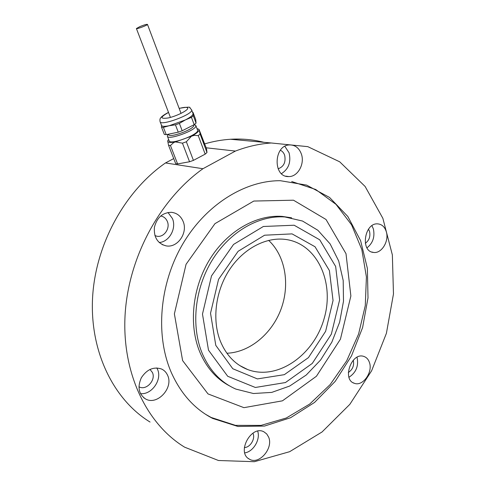 <?xml version="1.0" encoding="UTF-8"?>
<svg xmlns="http://www.w3.org/2000/svg" width="486" height="486" viewBox="0 0 486 486"><rect width="100%" height="100%" fill="white"/><g stroke="black" fill="none" stroke-linecap="round" stroke-linejoin="round"><path stroke-width="0.73" d="M204.728 143.874C213.378 141.341 221.981 139.804 230.528 139.263C242.101 138.565 253.23 139.579 263.91 142.313M150.046 422.048C113.955 399.996 89.989 352.289 92.528 298.647C95.104 245.053 124.647 191.229 165.483 162.95L173.727 158.594M167.567 375.247C166.285 372.379 164.28 370.302 161.559 369.02C153.631 366.444 146.887 369.36 141.329 377.762C137.295 386.965 138.65 393.994 145.393 398.848C157.027 406.065 173.909 387.834 167.567 375.247M268.6 437.054L266.711 433.943L263.959 431.847C251.244 424.655 236.202 452.703 249.421 459.167C259.044 465.272 273.715 448.147 268.6 437.054M369.421 362.428C368.333 359.257 366.426 357.246 363.692 356.384C351.408 352.052 341.798 379.864 354.416 383.314C362.781 386.68 373.108 372.173 369.421 362.428M386.242 231.53C384.73 226.919 381.984 224.38 378.005 223.906C364.518 222.193 359.986 251.645 373.558 252.434C381.644 253.795 389.395 240.922 386.242 231.53M301.387 154.074C299.115 147.975 295.178 144.919 289.583 144.919C273.472 145.12 272.774 177.548 288.763 176.57C297.748 176.898 304.959 163.958 301.387 154.074M183.113 221.391C180.78 215.984 176.868 212.959 171.376 212.309C162.506 212.589 156.844 217.625 154.384 227.412C153.74 237.393 157.628 243.547 166.066 245.867C177.542 248.212 188.173 232.8 183.113 221.391M171.4 372.732C155.21 335.796 159.299 284.322 182.481 244.494C205.693 204.649 244.944 180.47 280.337 180.707L306.636 185.105L329.563 197.456L347.836 216.489L360.6 240.661L367.373 268.333L368.005 297.851L362.599 327.576L351.475 355.928L335.206 381.37L314.563 402.426L290.561 417.729L264.505 426.058L237.946 426.471L212.68 418.434C194.728 409.145 180.968 393.915 171.4 372.732M202.948 168.721L235.412 151.073C247.435 146.486 259.378 143.789 271.243 142.987L307.796 146.651L339.714 161.82L365.126 186.478L382.865 218.311L392.36 254.919L393.472 293.994L386.4 333.323L371.614 370.794L349.835 404.34L322.06 431.963L289.65 451.688L254.366 461.7L218.469 460.503L184.662 447.193C147.003 424.345 121.986 373.491 125.048 315.621C128.128 257.805 159.803 199.375 202.948 168.721L165.483 162.95M235.412 151.073L206.179 147.793M220.456 341.427C211.981 320.42 215.322 291.825 228.997 270.483C242.684 249.136 265.101 237.095 284.766 239.337C316.89 242.903 334.872 282.026 324.168 318.415C314.114 354.962 277.603 380.945 247.708 369.554C235.418 364.743 226.336 355.363 220.456 341.427M215.79 345.37L210.529 313.239L218.56 279.329L238.116 251.298L264.591 235.206L292.074 233.888L315.031 246.754L329.405 270.568L333.044 300.542L325.62 331.324L308.446 357.611L284.322 374.67L257.398 378.91L232.794 368.74L215.79 345.37M208.494 350.175L202.48 314.071L211.507 275.902L233.566 244.422L263.357 226.488L294.145 225.225L319.721 239.798L335.65 266.456L339.629 299.862L331.361 334.113L312.285 363.413L285.44 382.549L255.35 387.476L227.703 376.279L208.494 350.175M202.231 353.419C190.828 326.057 194.704 288.459 212.291 260.022C229.896 231.573 259.044 215.079 284.869 216.963L302.529 221.039L317.893 230.285L330.146 243.929L338.699 261.012L343.195 280.489L343.493 301.241L339.641 322.151L331.865 342.114L320.553 360.059L306.259 375.004L289.699 386.036L271.759 392.396L253.437 393.514L235.88 389.098C220.911 382.549 209.691 370.66 202.231 353.419M229.605 385.933C216.477 379.019 206.568 367.774 199.868 352.198C188.489 324.946 192.335 287.524 209.855 259.226C227.393 230.917 256.456 214.508 282.22 216.398L291.612 217.831M182.615 360.6L174.383 313.883L186.065 264.287L214.964 223.651L253.795 201.052L293.483 200.202L326.021 219.484L346.008 253.692L350.874 295.986L340.437 339.167L316.441 376.243L282.457 400.822L243.929 407.669L208.008 393.909L182.615 360.6M291.709 181.521L315.718 189.491L335.996 204.357L351.572 224.848L361.815 249.543L366.408 276.953L365.284 305.597L358.601 334.016L346.712 360.8L330.164 384.584L309.691 404.066L286.248 418.021L261.025 425.396L235.449 425.359L211.137 417.456L205.621 414.339M268.643 240.382C285.343 255.836 290.166 284.304 281.096 308.975C272.057 333.651 249.816 352.386 226.901 353.237M154.931 235.637L157.075 236.263C164.043 237.593 170.422 228.292 167.318 221.416C165.981 218.348 163.764 216.537 160.678 215.978M159.208 242.538C169.365 241.803 176.734 228.329 172.427 218.53L167.998 212.467M278.101 168.824C283.818 166.704 286.005 162.184 284.65 155.265C283.812 152.865 282.39 151.195 280.386 150.259M281.467 173.648C288.678 168.988 291.211 162.032 289.067 152.774L284.839 146.335M365.314 243.298C369.184 240.442 370.593 236.475 369.542 231.385L368.473 229.161M366.979 247.842C372.902 243.134 375.034 236.816 373.363 228.9L371.93 225.717M348.322 372.489C352.696 369.554 354.349 365.466 353.279 360.235L353.267 360.205M348.972 377.276C356.092 372.568 358.796 365.964 357.076 357.459L357.016 357.283M244.343 447.551C250.132 447.624 255.515 438.864 253.042 433.457L252.914 433.166M244.768 452.885C253.346 451.761 260.624 439.435 257.683 431.155M138.978 386.765L138.978 386.765C146.073 391.06 156.273 380.064 152.379 372.44L149.986 369.421M140.442 393.624C151.766 395.069 162.537 379.414 157.434 369.16L156.814 367.926M206.987 152.507L200.117 134.033L199.06 129.495L206.501 148.661L206.987 152.507L205.177 154.147L193.428 160.38L189.552 161.759L177.59 163.922L175.677 163.606L168.545 145.278L170.452 145.521L173.745 142.507L175.482 141.912L182.45 143.17L189.552 161.759M179.389 123.414L185.294 119.975L191.448 117.333L194.181 124.665L182.189 130.777L179.389 123.414L175.446 124.823L178.253 132.18L166.23 134.646L164.335 134.446L161.51 127.192L163.405 127.362L169.25 125.716L175.446 124.823M192.978 113.445L193.064 112.473L195.743 119.678L196.058 123.116L193.337 115.802L193.057 113.748C192.985 115.261 190.397 117.333 185.294 119.975L169.25 125.716C164.578 126.652 162.002 126.53 161.516 125.358L160.143 121.822M193.337 115.802L191.448 117.333M192.596 112.406L193.064 112.473M196.058 123.116L194.181 124.665M166.23 134.646L163.405 127.362M193.428 160.38L186.363 141.772L182.45 143.17M186.363 141.772L191.411 136.238L175.482 141.912C170.41 142.841 167.804 142.532 167.676 140.983L168.569 139.306M196.97 128.553L198.829 129.306L199.029 129.805C198.993 131.42 196.453 133.565 191.411 136.238L194.315 135.363L198.264 135.618L205.177 154.147M200.117 134.033L198.264 135.618M167.688 140.831L168.545 145.278M177.59 163.922L170.452 145.521M161.474 125.248L161.51 127.192M182.189 130.777L178.253 132.18M193.683 125.072L193.756 125.339C194.777 129.082 169.067 138.516 168.715 134.525L168.575 134.16M194.236 124.623L195.882 125.704C197.097 129.981 167.755 140.752 167.354 136.183L168.302 134.221M197.516 130.017L197.595 130.315C198.847 134.677 169.571 145.417 169.134 140.764L167.409 136.323M204.035 142.641L201.556 135.965L201.757 137.811L204.26 144.536L203.373 141.043M204.163 144.275L203.974 142.665M202.231 137.981L201.587 136.238M203.628 142.841L204.035 143.388L203.579 141.626L201.769 137.088L204.029 143.394M203.215 141.232L203.859 143.054M202.607 139.846L203.251 141.675M201.903 137.787L202.2 139.002M201.866 137.653L202.565 139.579M201.769 137.088L201.897 137.641M202.249 137.975L202.747 139.676M202.899 140.004L203.385 141.037M139.992 26.548L136.402 28.54C136.262 29.47 147.884 25.12 147.465 24.397C146.687 24.16 144.196 24.877 139.992 26.548M179.158 108.433C184.486 107.048 187.347 106.981 187.742 108.232C188.106 110.407 176.418 116.245 168.126 117.977C159.864 119.088 159.997 117.248 168.533 112.454M191.599 109.739L191.684 110.049C192.948 114.417 160.392 126.403 160.088 121.682C159.791 119.866 159.918 118.724 160.459 118.262C160.568 117.97 161.522 115.947 168.508 112.388M271.243 142.987L230.528 139.263M284.869 216.963L282.22 216.398M212.68 418.434L211.137 417.456M247.708 369.554L239.756 365.551M154.913 235.582L157.075 236.263M162.111 244.567L166.066 245.867M285.762 176.132L288.763 176.57M371.741 251.997L373.558 252.434M353.146 382.749L354.416 383.314M248.291 458.413L249.421 459.167M143.57 397.609L145.393 398.848M179.134 108.372C187.11 106.981 190.7 106.805 189.898 107.843L191.666 109.909L193.039 113.603M168.369 134.203L167.646 135.029M194.114 124.695L195.044 124.817M195.858 125.558L197.571 130.169M136.414 28.565L170.428 117.412M147.465 24.397L181.035 113.396"/></g></svg>
